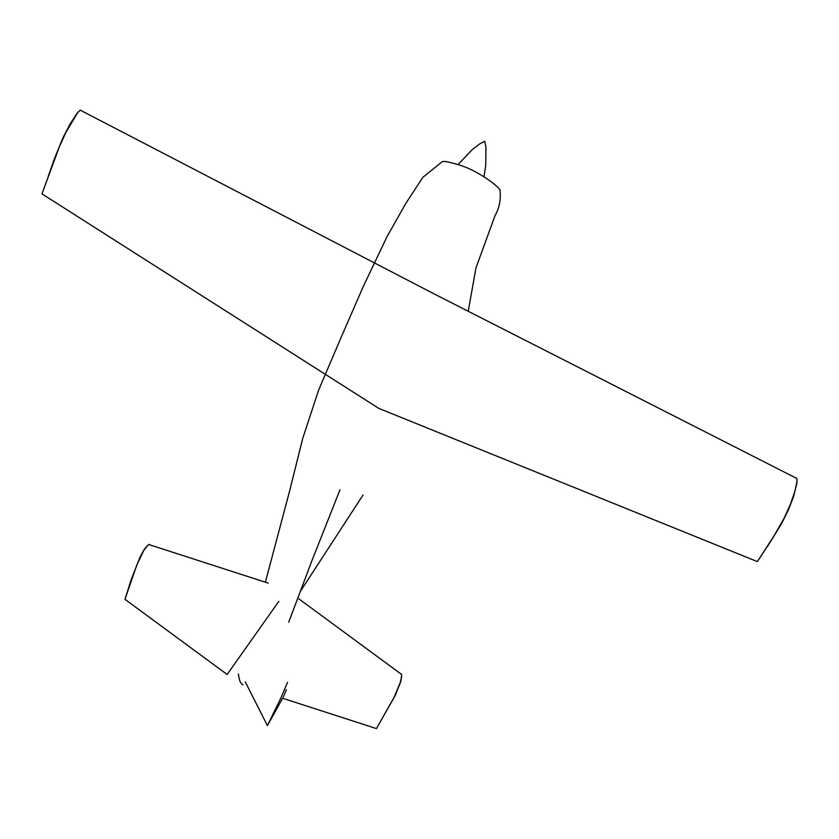 <?xml version="1.0" encoding="UTF-8"?>
<svg xmlns="http://www.w3.org/2000/svg" width="839" height="839" viewBox="0 0 839 839"><rect width="100%" height="100%" fill="white"/><g stroke="black" fill="none" stroke-linecap="round" stroke-linejoin="round"><path stroke-width="1.26" d="M245.271 681.834L267.379 725.599L280.761 698.247L287.567 682.317L280.761 698.247L267.379 725.599M282.67 698.279L376.459 728.598L394.089 697.303L400.245 682.568C401.766 676.307 402.007 673.455 400.969 674.011C402.007 673.455 401.766 676.307 400.245 682.568L394.089 697.303L376.459 728.598L395.148 695.573L400.602 682.065L401.682 676.695M278.8 601.416L227.128 674.472L124.98 599.329L136.788 565.046L143.7 550.688C147.307 545.507 149.237 543.525 149.478 544.742C149.237 543.525 147.307 545.507 143.7 550.688L136.788 565.046L124.98 599.329L131.02 580.158L139.903 557.453C144.906 547.657 144.392 549.325 146.982 546.021M41.95 193.861L59.317 146.773L65.977 132.279L77.67 112.678C79.778 110.349 80.827 109.615 80.827 110.486C80.691 109.825 79.789 110.37 78.111 112.153L72.909 119.704L65.977 132.279L59.873 145.43L41.95 193.861L378.84 408.404L757.386 561.616L775.813 533.101L783.699 519.131L790.296 504.596L794.617 492.283L796.903 482.383C797.092 479.069 796.882 477.685 796.263 478.24C796.83 477.936 797.071 479.079 796.977 481.659L795.026 490.888L790.296 504.596L784.36 517.841L772.74 538.093L757.386 561.616M475.944 267.977L495.052 215.539C499.499 207.757 501.114 199.095 499.887 189.562C492.378 181.056 477.758 172.949 474.706 171.502C467.292 167.286 457.601 163.941 445.635 161.497L442.405 161.539L422.898 177.291L405.751 203.51L387.073 236.577L363.297 286.445L341.305 336.963L318.537 390.345L302.753 438.346L289.486 491.507L265.376 582.193M468.225 311.259L475.965 267.924M300.184 591.663L363.014 495.052M238.402 673.937C239.199 680.607 240.751 684.215 243.069 684.75L243.069 684.75M483.946 176.84L485.739 165.598L485.98 147.349L484.722 141.256L479.898 143.763L471.969 149.887L458.104 164.517M267.788 724.938L282.795 697.996M311.175 562.57L340.005 489.745M288.7 622.234L312.297 559.686M284.536 694.231L286.414 689.585M283.236 697.073L284.117 695.164M401.032 674.032L298.925 598.899M268.207 583.115L149.52 544.752M796.368 478.24L433.983 293.839L80.932 110.496M767.58 546.399L781.791 523.274L788.513 509.703L793.526 496.678L797.05 482.656M77.219 113.108L70.151 123.952L63.061 137.544L54.493 158.519L48.127 176.704"/></g></svg>
